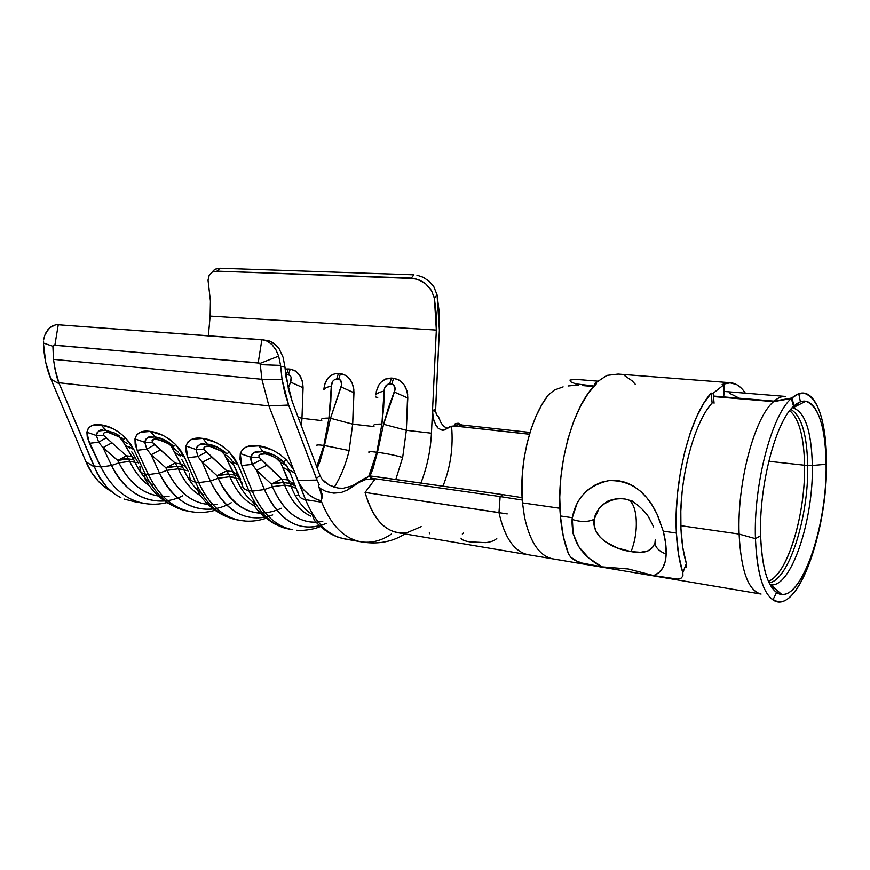 <?xml version="1.0" encoding="UTF-8"?>
<svg xmlns="http://www.w3.org/2000/svg" width="870" height="870" viewBox="0 0 870 870"><rect width="100%" height="100%" fill="white"/><g stroke="black" fill="none" stroke-linecap="round" stroke-linejoin="round"><path stroke-width="1.3" d="M655.773 511.593C644.942 490.299 629.217 479.979 608.619 480.631C588.142 485.514 576.038 497.879 572.308 517.715L572.101 519.412C580.682 522.174 588.022 522.152 594.134 519.314L599.202 508.221C604.443 502.24 611.153 499.021 619.331 498.553M618.211 374.067L606.923 375.394L594.721 383.507L594.949 385.182L594.721 383.507L596.483 383.648L588.207 393.36L580.497 406.105L573.635 421.482L567.936 438.958L563.608 457.892L560.846 477.543L559.758 497.151L560.378 515.953L563.325 536.54L568.469 553.842L570.72 557.213L579.126 562.488L602.018 566.859L588.805 558.061L578.876 546.871L573.123 533.712L572.308 517.715L560.378 515.953C561.618 530.765 564.315 543.391 568.469 553.842L570.72 557.213L574.472 560.204L583.944 563.814L602.018 566.859L628.314 568.98L653.751 575.603C661.624 572.438 665.768 565.282 666.159 554.136L665.148 561.705L662.777 567.882L659.014 572.504L653.751 575.603L677.708 579.115L681.177 578.126L682.939 575.929L682.787 572.743C679.307 561.868 677.175 548.644 676.381 533.082L663.244 531.146L676.381 533.082C673.358 481.447 690.312 415.175 711.192 393.12L713.161 393.283L724.079 384.573L722.143 384.42L730.539 382.746L618.135 374.067L606.923 375.394L594.721 383.507L596.483 383.648C573.384 404.322 555.832 466.82 560.378 515.953L572.308 517.715L577.256 502.795L581.704 496.128L587.391 490.245L594.069 485.525L601.649 482.165L609.707 480.468L618.059 480.566L626.172 482.524L633.915 486.286L640.907 491.561L647.128 498.173L652.457 505.709L656.937 513.942L663.244 531.146L665.637 543.239L666.159 554.136C657.448 550.666 653.859 545.838 655.382 539.661C653.859 545.838 657.448 550.666 666.159 554.136C666.431 547.263 665.463 539.596 663.244 531.146L657.785 515.769M654.664 543.565L653.185 546.751L648.117 550.873L640.548 552.319L631.098 551.623C635.557 539.987 637.155 528.079 635.916 515.91C634.926 508.406 632.827 503.23 629.608 500.38C632.827 503.23 634.926 508.406 635.916 515.91C637.155 528.079 635.557 539.987 631.098 551.623L617.504 548.078L604.867 541.477L599.821 536.899L596.146 531.526L594.188 525.567L594.134 519.314L595.363 514.659L599.202 508.21L604.704 503.273L614.046 499.249M653.674 526.981L648.879 517.617C647.574 514.322 636.405 501.87 628.988 500.152C621.408 496.9 608.663 499.989 606.423 501.968L599.202 508.221M624.312 498.782L632.425 501.109M729.832 393.425L739.402 398.221M720.588 397.166L721.284 396.698L720.588 397.166M686.408 563.76L682.787 572.743L686.408 563.76L686.408 566.957L686.332 563.51L682.787 547.578L680.949 528.732C678.306 482.426 693.379 423.168 712.117 403.027L711.192 393.12L703.656 403.462L696.555 417.002L690.149 433.314L684.712 451.834L680.471 471.866L677.61 492.627L676.229 513.3L676.381 533.082L678.578 554.679L682.787 572.743L686.332 563.51C683.407 553.842 681.612 542.249 680.949 528.732L680.818 510.994L682.069 492.463M730.539 382.746C736.14 383.278 741.077 386.748 745.362 393.164M736.488 384.518L729.549 382.702L722.143 384.42L724.079 384.573L713.161 393.283L714.074 403.191L713.161 393.283L711.192 393.12L712.117 403.027M654.914 542.673C652.087 551.188 644.148 554.179 631.098 551.623C613.502 549.383 591.219 537.16 594.134 519.314C588.022 522.152 580.682 522.174 572.101 519.412C571.275 540.107 581.247 555.919 602.018 566.859L628.314 568.98L653.751 575.603L673.054 578.854L677.708 579.115L681.177 578.126L682.939 575.929L682.852 572.982M635.22 384.203L632.153 380.864L624.932 375.84M723.894 395.197L724.079 384.573L723.894 395.197M318.79 486.895L321.672 495.052L322.509 495.313L321.889 498.499L320.649 492.137L321.889 498.499L321.215 500.859L321.726 502.207C330.807 524.86 343.487 537.986 359.767 541.597C387.106 546.773 402.136 535.289 405.039 533.941M528.199 554.755C514.311 551.787 504.578 537.736 498.978 512.582L365.074 492.42L374.687 479.577L372.469 479.229L365.813 479.5L357.885 482.85L347.706 489.864L340.996 492.572L333.536 493.094L325.945 491.43L320.106 488.385L318.431 486.08L319.214 484.699L316.321 478.38L320.029 475.629L292.222 401.494L286.11 377.569L284.936 367.064L288.622 389.978L292.222 401.494L320.029 475.629L316.321 478.38L288.633 405.05L268.917 405.898L288.633 405.05L282.065 379.472L261.892 379.298L268.917 405.898L261.892 379.298L53.494 359.364L55.006 369.13L58.888 382.756L268.917 405.898L293.603 469.604L286.437 460.002L279.846 454.303L272.68 450.116L258.716 445.875L246.939 446.647L242.665 449.224L240.294 453.585L240.011 459.295L241.708 465.526L252.278 491.137L248.776 490.582L238.173 465.015L234.595 458.523L229.299 452.052L222.927 446.527L216.064 442.493L202.873 438.436L191.922 439.241L188.04 441.764L186.006 446.027L185.973 451.595L187.811 457.663L198.751 482.611L195.445 482.078L184.494 457.185L180.884 450.867L175.675 444.592L169.487 439.241L162.918 435.337L150.434 431.444L140.222 432.281L136.699 434.761L134.97 438.926L135.165 444.363L137.123 450.279L148.357 474.574L145.257 474.074L134.002 449.823L130.369 443.678L125.247 437.577L119.244 432.379L112.948 428.605L101.094 424.864L91.567 425.724L88.359 428.16L86.902 432.238L87.304 437.545L100.855 466.994L93.84 465.885L99.789 477.956L106.76 487.146L114.862 494.182L120.897 497.673L114.862 494.182L106.76 487.146L97.386 473.758L58.888 382.756L268.917 405.898L293.603 469.604L286.437 460.002L283.522 461.774L286.437 460.002C277.563 451.737 268.33 447.028 258.716 445.875C249.157 444.385 243.013 446.952 240.294 453.585L241.708 465.526L252.278 491.137L248.776 490.582C258.629 512.963 272.158 525.806 289.34 529.134L292.777 529.743C275.616 526.426 262.12 513.561 252.278 491.137C260.054 509.276 270.57 521.25 283.837 527.057M440.242 429.726L444.287 430.008L451.519 426.224L451.9 430.824C452.944 450.225 449.964 468.669 442.96 486.156C449.964 468.669 452.944 450.225 451.9 430.824L451.519 426.224L453.988 425.952L529.482 434.25L453.988 425.952L457.946 424.571L530.026 432.433L457.946 424.571L462.448 425.702L457.946 424.571L455.336 426.028L529.504 434.184L453.988 425.952L449.507 426.865L444.287 430.008L442.341 430.335L438.165 428.225L436.229 425.876L433.347 419.068L432.52 410.51L436.338 330.067L436.24 313.918L434.391 298.214L437.066 294.843L439.219 312.199L439.372 330.1L435.587 409.281L432.52 410.51L435.587 409.281L435.729 412.423L436.936 415.251M421.189 526.633L406.964 532.723C387.705 534.952 373.741 521.521 365.074 492.42L374.687 479.577L370.294 478.043L500.141 496.553L502.827 494.617L522.12 497.64L502.827 494.617L500.152 496.553L370.294 478.043L372.98 476.271L502.827 494.617L371.577 476.14L369.01 476.358L364.443 478.511L352.426 485.775L347.706 489.864L361.626 480.762L365.813 479.5L374.687 479.577L370.294 478.043L372.98 476.26L369.01 476.358L359.016 482.1M285.849 464.46L288.905 469.68L298.758 494.976C299.552 497.422 301.814 498.978 305.533 499.63L299.41 483.829L303.543 489.658L308.937 494.758L315.038 498.63L321.215 500.859L321.726 502.207L305.533 499.63L297.79 480.381L317.061 480.077L288.633 405.05L284.762 392.751L282.065 379.472L280.673 366.531L284.936 367.064L283.109 357.32L279.129 348.761L276.388 345.368L269.787 341.083L263.925 339.996M597.396 381.125L575.19 379.32L569.948 380.092L570.85 381.887L575.592 383.855L594.134 386.041L583.487 385.149M785.817 396.459C782.086 396.078 778.193 397.633 774.137 401.124L713.411 396.035L774.137 401.124C778.117 397.699 781.945 396.133 785.61 396.437L723.96 391.424M796.474 403.919L797.486 405.463M553.168 558.921C539.574 556.408 530.004 542.347 524.447 516.747L522.511 502.882C518.705 464.623 530.319 417.578 548.285 395.002L541.89 404.561L536.148 415.893L531.178 428.834L527.133 443.026L524.197 457.881L522.402 473.247L522.511 502.882L559.91 508.265L522.511 502.882L524.447 516.747C529.917 542.032 539.346 556.071 552.722 558.844L760.891 594.025C748.276 590.741 741.012 570.753 739.108 534.082L680.829 525.687L739.108 534.082L755.443 538.671C753.453 484.438 771.853 414.838 791.33 398.493L773.582 401.625C754.594 417.219 736.988 482.839 739.108 534.082C741.033 570.981 748.363 590.98 761.087 594.058M774.626 588.207L773.289 589.447L774.626 588.207M826.5 461.459C827.696 525.795 801.444 606.151 777.726 601.736C764.719 598.701 757.291 577.68 755.443 538.671L739.108 534.082C736.988 482.839 754.594 417.219 773.582 401.625L713.465 396.568L773.582 401.625L791.33 398.493C771.853 414.838 753.453 484.438 755.443 538.671C756.802 571.981 762.642 592.383 772.941 599.876C797.072 616.982 827.99 530.885 826.5 461.459C826.478 418.905 815.103 387.803 798.747 393.719L791.896 397.971L794.125 405.833L800.422 401.81C815.505 396.078 826.098 424.69 826.119 464.254L826.5 461.459L826.119 464.254C827.511 528.884 798.693 608.782 776.573 592.448C767.122 585.369 761.805 566.457 760.608 535.724L755.443 538.671L760.608 535.724C758.868 485.754 775.681 421.711 793.592 406.312L791.33 398.493L793.592 406.312C775.681 421.711 758.868 485.754 760.608 535.724C762.305 572.438 769.297 591.97 781.586 594.319C803.282 597.385 827.207 523.479 826.119 464.254L812.33 465.493L826.119 464.254C825.456 426.876 818.659 405.877 805.74 401.244C802.053 400.657 798.182 402.19 794.125 405.833L793.538 406.127L794.125 405.833L791.896 397.971C796.061 394.306 800.041 392.685 803.836 393.109C818.213 397.655 825.76 420.438 826.5 461.459M770.07 584.694L770.744 584.792C791.069 588.098 813.57 520.108 812.33 465.493C811.547 431.107 805.076 411.88 792.896 407.812L792.592 407.78C804.957 411.521 811.536 430.77 812.33 465.493C813.58 520.412 790.819 588.751 770.45 584.76L770.07 584.694M769.091 582.802C788.764 580.671 808.85 516.715 807.697 465.428L812.33 465.493L807.697 465.428C807.034 434.347 801.4 415.653 790.786 409.335C801.4 415.653 807.034 434.347 807.697 465.428L804.576 465.232L807.697 465.428C808.85 516.715 788.764 580.671 769.091 582.802M768.384 581.258C787.437 574.885 805.653 514.039 804.576 465.232L768.765 461.285L804.576 465.232C804 436.783 799.051 418.59 789.721 410.651C799.051 418.59 804 436.783 804.576 465.232C805.424 508.983 791.102 563.216 773.93 577.745M507.243 513.909L365.074 492.42C371.784 516.236 382.724 529.678 397.884 532.734L528.221 554.766M321.073 493.431L322.172 495.769L322.509 495.313L320.106 488.385L322.509 495.313L321.215 500.859C312.134 498.379 304.87 492.703 299.41 483.829L293.603 469.604L295.05 473.302L288.905 469.68L295.05 473.302L297.79 480.381L317.061 480.077L319.214 484.699L318.431 486.08M434.369 422.276L432.629 414.903L432.52 410.51L436.338 330.067L210.138 316.071L210.431 301.02L210.138 316.071L436.338 330.067L434.391 298.214L431.444 290.439L425.843 283.99L422.363 281.554L414.914 278.552L216.989 271.146L212.269 272.071L209.224 275.17L208.028 280.14L210.431 301.02L208.028 280.14L209.191 275.224L212.269 272.071L216.989 271.146L219.958 268.232L413.957 274.822L411.271 278.085L216.989 271.146L220.045 268.232L413.957 274.822L411.271 278.085L418.666 279.727L425.843 283.99L431.444 290.439L434.391 298.214L437.066 294.843L439.372 330.1L435.576 411.173L436.588 414.772L438.339 416.534L441.199 423.146M455.38 423.581L458.229 423.233L461.372 424.788M441.21 423.179L444.048 426.583L447.3 428.149M158.634 496.074C141.875 493.246 128.629 482.187 118.907 462.873L111.545 465.493L118.907 462.873L117.744 460.437L103.008 447.669L111.545 465.493L100.855 466.994C112.534 489.516 128.336 501.827 148.237 503.937L144.039 503.382C125.911 499.902 111.512 487.776 100.855 466.994L93.84 465.885L59.334 383.877L50.971 379.255L86.01 461.839L91.72 472.682L98.767 481.719L106.966 488.755M210.138 316.071L208.376 335.766L210.138 316.071M267.231 341.149L271.995 344.574L267.231 341.149L261.881 339.691L258.205 362.877L259.499 363.127L53.918 345.075L52.907 346.303L53.494 359.364C55.321 371.512 57.115 379.309 58.888 382.756L59.334 383.877L50.971 379.255C46.491 368.608 44.011 356.852 43.522 343.976L45.74 362.431L50.971 379.255L86.01 461.839L94.254 466.896L86.01 461.839C91.491 474.944 99.854 484.764 111.099 491.289M215.325 269.124L219.958 268.232L217.489 268.406L213.65 270.298M433.793 286.621L437.066 294.843L433.793 286.621L429.117 281.228L423.255 277.302L416.926 275.159M268.134 340.616L273.267 342.791L279.129 348.761L283.109 357.32L284.936 367.064L280.673 366.531L280.575 365.378L260.304 364.639L259.869 363.475L278.672 356.124L275.877 349.718L271.995 344.574L275.877 349.718L278.672 356.124L280.575 365.378L282.065 379.472L261.892 379.298L260.304 364.639L261.892 379.298L53.494 359.364L52.907 346.303L53.625 345.118L54.864 345.27L58.257 324.76L56.811 324.738L58.257 324.76L54.864 345.27L258.205 362.877L261.881 339.691L58.257 324.76L263.904 339.985M52.776 325.804L55.452 324.912L50.253 327.381L52.776 325.804M47.98 329.599L50.253 327.381L46.099 332.362L44.674 335.613L47.98 329.599M44.653 335.668L43.804 339.202M43.5 343.052L43.598 341.105L43.5 343.052L52.907 346.303L43.5 343.052M575.548 379.353L569.948 380.092L570.85 381.887L575.592 383.855M774.137 401.124L791.896 397.971L774.137 401.124M554.397 390.032L548.296 395.013L554.397 390.032L563.118 386.867L554.397 390.032M568.067 385.965L573.102 385.486L568.067 385.965M578.104 385.366L573.102 385.486L578.104 385.366M593.699 386.508L582.824 385.595L593.699 386.508M244.383 520.967L240.316 520.445C222.763 517.063 208.909 504.448 198.751 482.611L195.445 482.078C205.635 503.893 219.512 516.486 237.086 519.868L245.721 521.097C252.43 521.511 259.249 520.554 266.166 518.248M208.18 504.459C190.769 502.436 177.067 491.061 167.051 470.333L159.493 473.052L167.051 470.333L165.92 467.842L151.141 454.749L159.493 473.052L148.357 474.574C159.797 497.651 175.338 510.201 194.956 512.212L190.824 511.669C172.945 508.232 158.797 495.867 148.357 474.574L145.257 474.074C155.708 495.345 169.878 507.688 187.768 511.136L190.824 511.669C199.045 513.061 207.136 512.604 215.086 510.288M301.966 418.296L321.769 420.58L301.966 418.296L303.065 387.737L302.271 380.973L299.541 375.057L295.311 370.881L290.221 369.108L285.708 369.043L288.318 368.934L286.556 374.383L290.145 375.427L291.113 377.33L290.623 382.126L288.166 388.14L290.623 382.126L303.065 387.737L290.623 382.126C291.972 378.254 291.243 375.731 288.459 374.557L290.221 369.108L288.459 374.557L286.556 374.383L288.318 368.934L290.221 369.108C298.323 370.881 302.608 377.091 303.065 387.737L301.966 418.296L298.084 417.121L301.966 418.296L301.455 426.093L301.966 418.296M296.746 530.243L298.236 530.374C299.856 530.841 313.744 529.917 320.399 526.437M316.778 466.94L323.868 445.44L349.12 450.551C345.912 464.188 340.964 476.412 334.287 487.233C340.964 476.412 345.912 464.188 349.12 450.551L352.687 424.136L373.991 426.583L352.687 424.136L353.829 389.216L351.958 382.561L348.217 377.265L345.825 375.394L338.441 373.371L335.689 373.469L330.535 375.677L328.338 377.678L325.108 383.137L323.803 389.782C324.63 388.259 327.142 387.009 331.329 386.019L332.84 381.212L334.602 379.527L336.69 378.972L340.496 380.06L341.703 384.453L330.524 418.252L324.488 445.516L323.868 445.44L328.947 418.078L330.763 401.962L331.329 386.019C327.142 387.009 324.63 388.259 323.803 389.782C325.021 379.179 329.904 373.708 338.441 373.371L336.69 378.972L338.702 379.157C341.66 380.375 342.443 382.974 341.062 386.954L330.524 418.252L324.488 445.516L319.975 461.535L317.213 468.125M368.804 476.423L372.077 468.734L376.819 452.237L377.46 452.324L376.819 452.237L381.908 424.071L383.659 407.475L384.475 388.488L387.487 384.388L391.826 384.018L393.729 384.964L395.056 389.488L388.379 407.965L383.572 424.255L377.46 452.324C386.726 453.553 395.132 455.271 402.669 457.479L395.796 479.49L402.669 457.479L406.333 430.302L431.444 433.195C430.563 450.725 427.05 467.342 420.895 483.035C427.05 467.342 430.563 450.725 431.444 433.195L406.333 430.302L407.66 394.404L406.964 390.858L403.952 384.583L399.243 380.157L393.577 378.254L385.693 378.95L380.734 382.463L378.787 385.051L376.318 391.38M391.369 534.082C381.321 540.901 371.055 543.456 360.55 541.749C343.933 538.432 330.981 525.252 321.726 502.207L305.533 499.63C315.005 522.609 328.099 535.724 344.814 538.965L360.126 541.673M432.52 410.51L431.444 433.195L432.52 410.51M368.728 476.455L376.819 452.237L381.908 424.071L384.094 391.076C379.679 392.076 376.938 393.349 375.883 394.893C377.21 383.996 382.398 378.385 391.435 378.069L389.684 383.822L391.435 378.069L393.577 378.254L391.826 384.018L393.577 378.254C402.614 380.168 407.356 386.758 407.791 398.014L394.393 392.055L407.791 398.014L406.333 430.302L383.572 424.255L406.333 430.302L402.669 457.479C395.132 455.271 386.726 453.553 377.46 452.324L372.969 468.821L369.978 476.205M285.371 465.156L283.576 461.839M296.213 488.451L290.852 486.047C296.268 499.5 303.543 509.102 312.689 514.855C303.543 509.102 296.268 499.5 290.852 486.047L289.819 483.405L290.852 486.047L284.588 485.09L283.544 482.448L289.819 483.405L280.629 462.568L287.948 480.012L281.673 479.065L259.064 457.261L258.966 455.391L260.347 454.336L265.219 453.89L268.515 454.695L275.594 457.696L280.629 462.568C284.533 463.938 287.296 466.32 288.905 469.68L291.113 475.368M295.648 487.939L290.852 486.047L284.588 485.09C290.939 500.609 299.628 510.929 310.655 516.051M298.758 494.976L297.475 490.571L298.758 494.976C299.552 497.422 301.814 498.978 305.533 499.63C315.919 524.534 330.306 537.801 348.685 539.433M316.18 522.25C297.529 522.587 282.935 510.723 272.386 486.678L271.331 484.057L256.563 470.278L264.393 489.56L272.386 486.678L264.393 489.56C277.965 519.075 296.398 531.146 319.681 525.774M283.544 482.448L284.588 485.09L272.386 486.678L271.331 484.057L283.544 482.448L281.673 479.065L287.948 480.012L294.745 484.666L287.948 480.012L289.819 483.405L295.18 485.797L291.08 483.655L282.195 482.306L277.737 482.469L271.331 484.057L281.673 479.065L283.544 482.448M322.77 521.347C301.433 525.415 284.642 513.855 272.386 486.678L284.588 485.09C290.961 500.652 299.682 510.984 310.753 516.095M382.582 428.192L381.332 428.007M326.185 523.457C300.454 533.462 279.857 522.163 264.393 489.56L252.278 491.137L264.393 489.56L256.563 470.278L252.311 464.406L241.708 465.526L252.311 464.406L250.658 457.163L240.294 453.585L250.658 457.163L252.05 454.053L254.834 452.28L262.968 451.671L258.716 445.875L262.968 451.671L273.3 454.803L278.661 457.74L283.522 461.774C277.008 455.923 270.157 452.552 262.968 451.671L265.219 453.89L262.968 451.671M375.796 396.992L377.754 397.427L375.796 396.992M282.543 467.429C286.317 468.647 289.003 470.855 290.58 474.041C289.003 470.855 286.317 468.647 282.543 467.429M281.673 479.065L271.331 484.057L256.563 470.278L266.916 465.178L281.673 479.065M288.905 469.68C287.296 466.32 284.533 463.938 280.629 462.568L278.715 460.012L283.294 461.546L278.715 460.012C274.333 456.63 269.83 454.597 265.219 453.89C260.739 453.346 258.684 454.477 259.064 457.261L266.916 465.178L256.563 470.278L252.311 464.406L261.043 459.806L252.311 464.406C250.875 460.578 250.321 458.164 250.658 457.163L259.064 457.261L250.658 457.163C253.083 452.433 256.117 450.551 259.749 451.53M285.317 465.113L283.511 461.774M375.883 394.893C376.938 393.349 379.679 392.076 384.094 391.076C384.333 386.889 386.193 384.464 389.684 383.822L391.826 384.018C394.958 385.279 395.817 387.955 394.393 392.055L383.572 424.255L377.46 452.324L369.913 476.216M298.704 494.823L295.332 495.606L298.704 494.823M376.819 452.237C370.261 451.399 367.705 451.508 369.141 452.552C367.705 451.508 370.261 451.399 376.819 452.237M381.908 424.071C375.133 424.005 372.501 424.745 374.002 426.278C372.501 424.745 375.133 424.005 381.908 424.071M225.265 456.38L228.821 460.263M285.675 374.437L286.556 374.383L285.675 374.448M123.225 440.622L120.408 437.849L123.181 440.611M150.097 483.111C143.996 477.706 138.939 470.713 134.904 462.155L133.762 459.708L134.904 462.155L129.663 461.35L128.521 458.914L133.762 459.708L122.213 440.231L131.729 456.565L126.487 455.782L103.802 435.565L103.345 433.815L104.226 432.792L108.054 432.303L110.871 433.01L118.755 436.729L122.213 440.231L127.433 443.733L122.213 440.231L120.147 437.849L122.79 438.436L108.054 432.303L101.094 424.864C93.133 423.592 88.403 426.05 86.902 432.238L89.371 443.319L100.855 466.994L111.545 465.493C124.627 490.375 142.267 502.186 164.474 500.935M169.063 496.357C147.976 497.716 131.25 486.558 118.907 462.873L129.663 461.35C134.817 472.138 141.495 480.36 149.716 486.004C141.495 480.36 134.817 472.138 129.663 461.35L118.907 462.873L117.744 460.437L128.521 458.914L129.663 461.35L136.775 462.633M201.47 493.486C194.271 487.765 188.377 479.816 183.809 469.648L182.689 467.136L183.809 469.648L178.252 468.799L177.143 466.298L182.689 467.136L171.825 447.224L180.71 463.917L175.153 463.079L152.446 442.362L152.087 440.568L154.947 439.078L163.44 440.959L168.388 443.635L178.23 452.074L169.802 444.787L172.967 445.603L157.263 439.067L150.434 431.444C141.984 430.106 136.829 432.597 134.97 438.926L137.123 450.279L148.357 474.574L159.493 473.052C172.749 499.293 190.671 511.245 213.248 508.906M217.359 504.296C196.163 506.373 179.394 495.052 167.051 470.333L178.252 468.799C183.875 481.121 191.313 490.104 200.557 495.748C191.313 490.104 183.875 481.121 178.252 468.799L167.051 470.333L165.92 467.842L177.143 466.298L178.252 468.799L186.658 470.518M255.78 504.176C247.471 498.347 240.772 489.484 235.694 477.597L234.617 475.02L235.694 477.597L229.8 476.695L228.723 474.128L234.617 475.02L224.525 454.651L232.681 471.714L226.787 470.833L204.102 449.583L203.874 447.756L205.07 446.701L209.561 446.245L212.682 447.017L221.132 450.975L224.525 454.651C228.244 455.978 230.844 458.272 232.301 461.513L238.173 465.015L229.299 452.052C220.686 444.048 211.878 439.513 202.873 438.436C193.89 437.023 188.268 439.557 186.006 446.027L187.811 457.663L198.751 482.611C206.788 500.272 217.587 511.984 231.17 517.748M239.696 479.055L229.8 476.695C235.846 490.637 243.992 500.337 254.214 505.796M242.643 486.134L241.697 481.915L242.643 486.134C243.241 488.483 245.286 489.962 248.776 490.582L238.173 465.015L232.301 461.513L242.643 486.134C243.241 488.483 245.286 489.962 248.776 490.582C259.053 513.779 273.147 526.72 291.091 529.406M240.62 479.326L234.693 467.059L240.62 479.326M260.608 513.191C242.567 512.191 228.408 500.544 218.12 478.261L217.021 475.705L202.231 462.274L210.355 481.056L218.12 478.261L210.355 481.056C223.775 508.83 241.958 520.88 264.893 517.193M238.728 520.129C220.458 517.313 206.027 504.633 195.445 482.078C192.172 481.501 190.323 480.088 189.899 477.837L189.247 473.78L189.899 477.837C190.323 480.088 192.172 481.501 195.445 482.078L184.494 457.185L175.675 444.592C167.312 436.838 158.895 432.444 150.434 431.444L154.903 436.947L164.202 439.828L169.161 442.569M188.137 471.257L181.678 459.251L188.137 471.257M189.323 511.386C170.77 508.45 156.078 496.009 145.257 474.074C142.169 473.53 140.494 472.182 140.211 470.007L139.842 466.113L140.211 470.007C140.494 472.182 142.169 473.53 145.257 474.074L134.002 449.823L125.247 437.577C117.113 430.041 109.054 425.811 101.094 424.864L105.651 430.237L114.503 433.01L119.266 435.663M138.7 463.656L131.783 451.9L138.7 463.656M228.723 474.128L229.8 476.695L218.12 478.261L217.021 475.705L228.723 474.128L226.787 470.833L232.681 471.714L237.934 474.835L232.681 471.714L234.617 475.02L238.619 476.477L235.803 475.259L227.451 473.987L217.021 475.705L226.787 470.833L228.723 474.128M281.282 508.265C255.236 519.977 234.182 509.972 218.12 478.261L229.8 476.695C236.096 491.169 244.611 501.055 255.334 506.362M329.545 422.059L328.371 421.874M256.335 504.556C247.776 498.749 240.892 489.766 235.694 477.597M272.734 514.909C246.819 523.664 226.026 512.386 210.355 481.056L198.751 482.611L210.355 481.056L202.231 462.274L197.947 456.554L187.811 457.663L197.947 456.554L196.065 449.507L186.006 446.027L196.065 449.507L197.207 446.462L199.719 444.711L207.245 444.081L202.873 438.436L207.245 444.081L217.032 447.082L224.645 451.747M226.907 453.835L229.299 452.052L226.907 453.835C220.556 448.148 213.998 444.896 207.245 444.081L209.561 446.245L207.245 444.081M182.689 467.136L177.143 466.298L175.153 463.079L180.71 463.917L184.668 466.005L180.71 463.917L182.689 467.136M203.101 494.715C195.184 488.962 188.746 480.61 183.809 469.648M231.246 502.729C205.842 517.683 174.446 506.547 159.493 473.052L151.141 454.749L146.834 449.181L137.123 450.279L146.834 449.181L144.746 442.297L134.97 438.926L144.746 442.297L145.671 439.328L147.922 437.61L154.903 436.947C161.265 437.719 167.551 440.862 173.75 446.375L175.675 444.592L173.75 446.375M179.144 453.846L184.494 457.185L179.144 453.846M133.762 459.708L128.521 458.914L126.487 455.782L131.729 456.565L133.762 459.708M152.761 485.308C145.497 479.696 139.548 471.975 134.904 462.155M182.722 495.759C157.318 508.83 126.509 497.379 111.545 465.493L103.008 447.669L98.669 442.232L89.371 443.319L98.669 442.232L96.407 435.522L86.902 432.238L96.407 435.522L97.146 432.607L99.158 430.911L105.651 430.237L108.054 432.303C104.346 431.857 102.932 432.955 103.802 435.565L126.487 455.782L128.521 458.914L123.529 458.979L117.744 460.437L126.487 455.782L117.744 460.437L103.008 447.669L111.751 442.906L103.008 447.669L98.669 442.232L105.922 437.925L98.669 442.232L96.407 435.522L103.802 435.565L96.407 435.522C97.766 431.074 99.985 429.28 103.051 430.139M125.247 437.577L123.736 439.35M129.119 446.625L134.002 449.823L129.119 446.625M226.678 459.403L233.628 464.645L226.678 459.403M226.787 470.833L217.021 475.705L202.231 462.274L212.008 457.305L226.787 470.833M232.301 461.513C230.844 458.272 228.244 455.978 224.525 454.651L222.557 452.161L226.363 453.281L209.561 446.245C205.363 445.744 203.547 446.854 204.102 449.583L212.008 457.305L202.231 462.274L197.947 456.554L206.136 452.063L197.947 456.554L196.065 449.507L204.102 449.583L196.065 449.507C198.088 444.864 200.818 443.015 204.254 443.95M174.185 451.867L180.133 456L174.185 451.867M168.943 466.929L165.92 467.842L175.153 463.079L177.143 466.298L168.943 466.929M175.153 463.079L165.92 467.842L151.141 454.749L160.374 449.888L175.153 463.079M151.141 454.749L146.834 449.181L154.523 444.787L160.374 449.888L151.141 454.749M146.834 449.181L144.746 442.297L152.446 442.362L154.523 444.787L146.834 449.181M154.903 436.947L157.263 439.067C153.327 438.589 151.717 439.687 152.446 442.362L144.746 442.297C146.421 437.762 148.879 435.935 152.119 436.838M134.578 457.914L131.729 456.565M124.758 444.777L129.804 448.017L124.758 444.777M316.745 466.864L323.868 445.44L328.947 418.078L331.329 386.019C331.59 381.952 333.373 379.603 336.69 378.972L338.441 373.371L340.464 373.556L338.702 379.157L340.464 373.556C349.011 375.394 353.514 381.789 353.959 392.74L341.062 386.954L353.959 392.74L352.687 424.136L330.524 418.252L352.687 424.136L349.12 450.551L324.488 445.516L317.18 468.038M225.243 456.326L228.853 460.284M242.784 486.645L240.566 487.298L242.784 486.645M323.868 445.44C317.996 444.679 315.69 444.777 316.952 445.712C315.69 444.777 317.996 444.679 323.868 445.44M328.947 418.078C322.879 418.035 320.497 418.709 321.802 420.112C320.497 418.709 322.879 418.035 328.947 418.078M190.28 479.033L189.051 479.468L190.28 479.033M438.165 428.225L436.229 425.876M325.326 482.6L322.139 479.348L320.029 475.629L322.139 479.348L329.295 485.221L338.539 488.103L343.378 488.244L352.426 485.775L364.443 478.511M333.482 486.982L338.539 488.103M498.978 512.582L500.141 496.553L522.283 500.043L500.141 496.553L498.978 512.582C504.578 537.758 514.333 551.819 528.231 554.766L552.841 558.877M461.6 424.962L458.229 423.233L454.651 424.071M343.378 488.244L352.426 485.775L347.706 489.864L341.171 492.529L333.906 493.116L326.642 491.68M133.795 501.533L123.997 499.01M259.499 363.127L260.304 364.639L280.575 365.378M278.672 356.124L259.869 363.475M435.555 411.162L432.51 410.76L435.555 411.162M212.313 272.038L213.618 270.331M436.707 426.55L436.62 425.495M437.229 427.213L437.251 426.615M438.339 416.534L439.002 418.024M320.106 488.385L318.822 486.961M462.285 534.028L463.503 532.973M429.28 532.342L429.758 533.756M461.002 538.149C461.611 539.813 464.58 541.053 469.909 541.869L485.46 542.641C489.951 542.195 493.377 541.096 495.748 539.356L496.781 538.41M620.027 498.553C617.548 498.173 604.574 501.512 599.202 508.21M777.726 601.736L773.082 599.593M798.747 393.719L800.422 401.81M772.941 599.876L776.573 592.448M770.744 584.792L781.586 594.319M792.896 407.812L805.74 401.244M132.001 501.25L144.039 503.382C151.728 504.698 159.34 504.448 166.866 502.61M803.836 393.109L798.812 394.045M312.069 514.235L314.32 520.151C320.823 527.905 328.632 533.549 337.756 537.084L344.814 538.965M253.159 501.109L254.877 506.579C258.966 512.539 265.437 518.248 274.289 523.729C286.208 529.417 286.11 528.199 289.34 529.134M197.359 487.961L198.556 492.942C205.57 503.512 217.935 515.943 237.086 519.868M144.463 474.65L145.149 479.109C154.458 495.759 168.66 506.438 187.768 511.136"/></g></svg>
